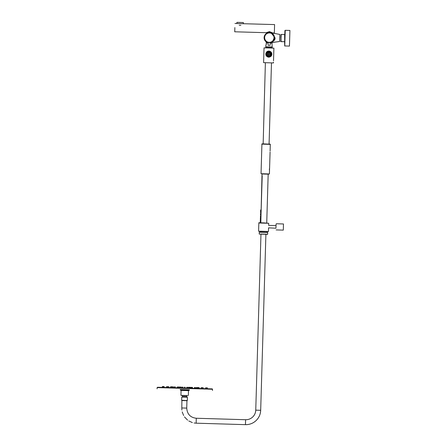 <?xml version="1.0" encoding="UTF-8"?>
<svg xmlns="http://www.w3.org/2000/svg" width="447" height="447" viewBox="0 0 447 447"><rect width="100%" height="100%" fill="white"/><g stroke="black" fill="none" stroke-linecap="round" stroke-linejoin="round"><path stroke-width="0.67" d="M261.897 173.984L268.552 174.179L261.897 173.984M269.591 168.106L270.083 151.997M269.368 169.335C269.619 167.748 269.625 167.748 269.373 169.329C269.53 170.927 269.524 170.927 269.368 169.335M269.519 170.57L269.418 173.961L261.037 173.71L268.429 174.174M266.948 232.351L267.194 231.501L258.589 231.244L268.451 231.54L259.97 231.412M268.563 227.864L268.451 231.54M268.636 225.349L268.697 223.282L258.835 222.986C260.221 222.612 255.745 222.723 263.78 222.88L268.697 223.282M267.624 234.357L265.904 234.306L260.679 410.301L255.751 410.15L260.97 234.15L267.624 234.357L267.686 232.501L259.305 232.25L259.243 234.105L259.299 232.133L267.692 232.379L259.31 232.127M259.243 234.105L267.636 234.222M260.813 222.796L262.02 173.989L268.429 174.179M269.468 170.335L269.524 168.335M255.751 410.15A9.862 9.862 -133.3 0 1 245.599 419.722L245.599 419.722C248.303 419.761 250.655 418.867 252.656 417.04C254.594 415.151 255.628 412.86 255.751 410.15M260.679 410.301A14.796 14.796 -133.3 0 1 245.448 424.65L245.599 419.722L196.294 418.258L196.149 423.186L245.448 424.65C249.51 424.711 253.041 423.37 256.036 420.627C258.953 417.8 260.5 414.358 260.679 410.301M196.294 418.258C190.377 417.548 187.192 414.168 186.729 408.105L181.8 407.96L181.895 400.557L187.081 400.467M182.018 400.562L187.075 400.713M186.947 400.708L186.729 408.105M181.901 400.316L184.499 400.383L181.895 400.557M187.327 400.473L187.422 397.271L184.594 397.182L181.75 397.104L181.655 400.305M181.75 397.104L187.422 397.271M186.69 397.014L186.706 396.4L184.617 396.333L182.516 396.271L182.499 396.891M268.558 227.841L275.95 228.21M276.073 224.059L276 226.825C275.939 228.613 275.939 228.607 275.995 226.825C276.045 225.048 276.045 225.048 275.989 226.83L276.034 225.45M276.145 229.914L283.297 230.127L283.392 227.042L283.476 223.969L276.33 223.757M260.327 218.639L260.31 219.209L260.64 218.633L260.623 219.226L260.942 218.633M261.154 210.006L262.21 175.805M260.785 222.332L260.567 221.103L260.847 221.706L260.238 221.673L260.255 221.103L260.869 221.097M260.802 221.712L260.238 221.673L260.255 221.109M260.875 219.248L260.31 219.209L260.875 219.248L260.858 219.868M260.953 216.784L260.713 216.169L260.992 216.778M260.4 216.175L260.383 216.745L260.4 216.175L260.383 216.745L260.4 216.175L261.014 216.169M260.769 214.292L260.478 213.711L261.087 213.705M260.763 214.297L261.009 214.934M261.026 214.314L260.456 214.281L260.472 213.711M260.841 211.828L260.864 211.241L261.143 211.85L260.534 211.811L260.551 211.247L261.16 211.241M260.836 211.833L261.082 212.47M261.098 211.85L260.534 211.811L260.551 211.247M261.115 211.241L260.897 210.006L261.177 210.615L260.573 210.576L260.59 210.012L261.193 210.006M260.573 210.576L260.584 210.012M260.512 212.476L260.808 213.063L261.121 212.47M260.802 213.068L261.042 213.705M260.439 214.94L260.735 215.527L261.048 214.934M260.724 215.532L260.97 216.169M260.366 217.404L260.651 217.996L260.975 217.404M260.294 219.874L260.579 220.46L260.903 219.868M260.215 222.338L260.517 222.785L260.83 222.332M180.236 387.074L180.08 387.879L180.242 387.052L180.728 387.068M189.366 389.851L180.247 389.577M189.372 389.801L180.247 389.533L180.236 389.952L189.36 390.22L189.372 389.801M181.89 395.383L180.94 395.349L181.085 390.421L188.483 390.639L189.355 390.22M186.706 396.4A3.084 3.084 0 0 0 187.394 395.539L180.94 395.349M182.516 396.271A3.084 3.084 0 0 1 181.884 395.377L187.41 395.545M162.244 387.365L162.39 386.532L163.004 386.554L163.099 387.393M163.345 387.398L163.49 386.554L164.088 386.571M166.709 386.638L167.206 386.655M171.693 386.778L172.056 386.789M178.47 387.828L178.375 386.973L177.917 386.957M185.326 388.03L184.924 387.163L184.605 387.163L184.466 388.007L184.605 387.163M191.925 387.376L191.467 387.359L191.322 388.208M198.138 387.566L197.775 387.555M203.106 387.722L202.603 387.705M206.397 388.672L206.302 387.828L205.698 387.806M207.469 388.711L207.374 387.867L206.76 387.851L206.615 388.683M184.55 387.225L184.421 388.002M168.173 386.716L168.776 386.716M167.29 386.856L167.938 386.7L168.027 387.527M170.693 386.761L171.19 386.778M174.587 386.873L174.945 386.884M179.985 387.873L179.89 387.024L179.431 387.013M191.12 387.381L189.936 387.325L189.791 388.164M195.233 387.482L194.87 387.476M199.111 387.605L198.613 387.594M201.703 388.527L201.608 387.689L201.01 387.672M202.485 388.063L202.446 387.722L201.832 387.705L201.698 388.465M172.212 387.046L172.877 386.839L172.715 387.661M172.877 386.839L173.475 386.856L173.57 387.689M177.476 386.962L177.61 387.806M181.499 387.918L181.404 387.08L180.946 387.063M184.605 387.175L184.455 388.007L184.589 387.18M188.863 387.298L188.405 387.286L188.26 388.119M196.903 387.555L196.306 387.532L196.16 388.359L196.3 387.549M197.568 388.018L197.518 387.577L196.92 387.56L197.015 388.382M178.66 387.007L179.158 387.024M177.04 387.789L177.347 386.979M182.46 387.119L182.918 387.13L183.013 387.962M186.729 388.074L186.874 387.247L187.327 387.264M189.422 387.325L189.059 387.314M192.679 388.253L192.456 387.426M267.055 52.299L267.055 52.299A2.542 2.542 46.7 0 0 268.72 56.691A2.542 2.542 -133.3 0 1 267.055 52.299A2.542 2.542 -133.3 0 1 271.173 53.243A2.542 2.542 -133.3 0 1 268.725 56.685A2.542 2.542 -133.3 0 0 270.536 55.998L270.541 55.992M268.725 56.512A2.369 2.369 -133.3 0 1 266.434 54.076A2.369 2.369 -133.3 0 1 268.87 51.779A2.369 2.369 -133.3 0 1 271.167 54.216A2.369 2.369 -133.3 0 1 268.725 56.512M268.87 51.561A2.587 2.587 46.7 0 0 266.373 55.07A2.587 2.587 46.7 0 0 268.72 56.735A2.587 2.587 -133.3 0 0 270.569 56.031L270.569 56.031A2.587 2.587 -133.3 0 0 268.87 51.561M267.015 52.265L267.01 52.271A2.587 2.587 46.7 0 0 268.714 56.741A2.587 2.587 46.7 0 0 270.564 56.037M268.87 51.371A2.788 2.788 -133.3 0 1 271.575 54.238A2.788 2.788 -133.3 0 1 268.703 56.942A2.788 2.788 -133.3 0 1 266.004 54.07A2.788 2.788 -133.3 0 1 268.87 51.371M266.758 52.003L266.758 52.003A2.961 2.961 46.7 0 0 268.697 57.115A2.961 2.961 -133.3 0 1 266.758 52.003L266.758 52.003A2.961 2.961 -133.3 0 1 271.553 53.104A2.961 2.961 -133.3 0 1 268.703 57.115A2.961 2.961 46.7 0 0 270.815 56.311L270.815 56.311M268.697 57.138A2.984 2.984 46.7 0 0 271.77 54.243A2.984 2.984 46.7 0 0 268.876 51.176A2.984 2.984 46.7 0 0 265.803 54.065A2.984 2.984 46.7 0 0 268.697 57.138M270.904 56.395L271.703 53.154L268.882 51.07A3.084 3.084 46.7 0 0 266.675 51.913L268.882 51.07A3.084 3.084 -133.3 0 1 270.904 56.4L268.697 57.233L265.876 55.16L266.675 51.908M273.519 60.781L273.894 48.147L264.037 47.851L263.596 62.641L265.568 62.709M263.154 143.917L265.384 62.697L273.458 62.938L263.596 62.641M273.48 62.133L273.458 62.938M272.167 48.086L272.195 47.281L268.993 47.181L265.786 47.091L265.758 47.896M268.859 52.036A2.106 2.106 -133.3 0 1 270.904 54.21A2.106 2.106 -133.3 0 1 268.736 56.255A2.106 2.106 -133.3 0 1 266.691 54.081A2.106 2.106 -133.3 0 1 268.859 52.036M270.072 55.506A1.861 1.861 46.7 0 0 268.848 52.293A1.861 1.861 -133.3 0 1 270.072 55.501A1.861 1.861 -133.3 0 1 267.055 54.808A1.861 1.861 -133.3 0 1 268.854 52.288A1.861 1.861 46.7 0 0 267.518 52.796M267.546 52.819L267.541 52.824A1.827 1.827 46.7 0 0 268.736 55.976A1.827 1.827 -133.3 0 0 270.044 55.478A1.827 1.827 -133.3 0 1 268.742 55.97A1.827 1.827 46.7 0 1 267.546 52.819A1.827 1.827 46.7 0 1 268.854 52.321A1.827 1.827 -133.3 0 1 270.049 55.473L270.049 55.473M268.72 52.617A1.531 1.531 46.7 0 0 267.278 53.975L268.681 54.02L268.72 52.617L268.675 54.02M267.272 54.227L268.669 54.266L267.272 54.227A1.531 1.531 46.7 0 0 268.63 55.668L268.669 54.266L268.63 55.668M268.915 54.271L270.318 54.316A1.531 1.531 -133.3 0 1 268.876 55.674L268.915 54.271L270.318 54.316A1.531 1.531 -133.3 0 1 269.843 55.26M268.965 52.629A1.531 1.531 -133.3 0 1 270.323 54.07L268.926 54.026L268.965 52.629A1.531 1.531 -133.3 0 1 270.318 54.07M268.72 52.623A1.531 1.531 46.7 0 0 267.747 53.037M236.916 22.35L243.324 22.54L236.916 22.35L236.876 23.579L236.91 22.473M243.419 23.775L243.319 22.663M239.212 25.25L240.866 25.3L239.212 25.25M272.307 33.011L274.346 32.961L274.592 24.579L234.977 23.484M234.865 27.585L234.731 31.787L234.865 27.585M234.731 31.787L266.518 32.709L266.501 33.363M269.446 31.636C273.151 33.067 273.156 33.061 269.457 31.625C265.669 32.843 265.669 32.843 269.446 31.636M268.194 42.655A5.129 5.129 -133.3 0 1 268.574 32.575M270.379 32.631A5.129 5.129 -133.3 0 1 270.167 42.711L272.832 41.387M266.306 41.957A5.129 5.129 -133.3 0 1 265.708 34.006L265.797 33.916M266.295 42.37L267.222 42.392L266.295 42.37L266.166 41.778L268.189 42.705M271.698 42.526L271.692 42.895M268.189 42.789L266.155 42.979M270.161 42.851L272.067 43.158M268.183 43.035L266.278 42.985L266.216 44.951L266.278 42.862L268.183 42.912M270.156 42.973L271.949 43.029L272.201 46.985L265.792 46.795L265.848 44.946L266.222 44.957M270.15 43.096L271.949 43.152M268.999 47.008L265.915 46.924L268.999 47.008M270.647 32.698L279.811 34.436L279.598 41.51L270.161 42.728M269.96 42.75C273.581 41.593 275.279 39.951 275.061 37.827L271.033 32.815M271.703 42.582L279.537 41.515M270.172 42.51A4.934 4.934 46.7 0 0 272.698 41.241L272.715 41.225A4.934 4.934 46.7 0 0 274.262 37.783L272.715 41.225A4.934 4.934 46.7 0 1 264.406 37.492A4.934 4.934 46.7 0 0 272.715 41.225A4.934 4.934 46.7 0 0 271.357 33.139A4.934 4.934 46.7 0 0 264.406 37.492A4.934 4.934 -133.3 0 1 265.937 34.061A4.934 4.934 46.7 0 0 268.2 42.454M268.116 45.303L268.094 42.415L270.273 42.482L270.083 45.359L268.116 45.303L270.083 45.359M269.183 32.704L268.837 32.726M269.2 32.704L268.792 32.732M270.407 32.743L268.535 32.687M284.711 45.946L289.393 46.091M284.812 34.548L285.03 30.407M284.705 46.019L284.599 41.7L280.716 41.644L281.18 34.503M280.967 41.588L284.342 41.688M280.817 38.073L280.9 35.358L280.817 38.073M289.919 30.441L289.455 46.097L284.773 45.957L285.236 30.307L289.919 30.441M284.773 45.957L285.063 30.374M284.655 41.694L284.622 34.536L280.995 34.436L281.034 41.588L284.404 41.694L280.783 41.582L281.241 34.441M280.884 38.012L280.967 35.296L280.884 38.012M261.037 173.71L261.92 144.13L270.295 144.381L270.1 151.036M262.691 143.912L266.121 144.001C272.843 144.303 269.077 143.878 270.295 144.381M267.63 234.351L259.249 234.099M261.305 164.675L261.042 173.548M157.551 387.253L212.303 388.89L212.543 390.488M184.907 388.018L157.579 387.253L157.115 387.61L212.576 389.259M275.061 37.827L274.441 37.805M274.262 37.783A4.934 4.934 46.7 0 0 265.948 34.045L265.937 34.061C270.357 31.653 273.128 32.899 274.262 37.783M274.022 37.777A4.694 4.694 46.7 0 0 269.474 32.944A4.694 4.694 46.7 0 0 264.646 37.498A4.694 4.694 46.7 0 0 269.195 42.325A4.694 4.694 46.7 0 0 274.022 37.777M268.161 42.404L270.184 42.409M284.918 30.608L284.789 34.542L284.979 30.452M284.985 30.541L284.851 34.548L285.046 30.39M280.995 34.436L280.783 41.582L280.995 34.436M266.73 222.969L268.178 174.168L269.418 173.961M261.92 144.13C261.272 143.839 262.674 143.794 266.121 144.001M271.485 62.876L269.072 144.09M258.589 231.244L258.835 222.986M267.468 231.434L259.578 231.2M260.048 232.149L260.065 231.412M260.914 234.027L265.965 234.178M268.63 225.377L276.028 225.595L276.073 224.076M181.8 407.96L181.884 410.044M182.214 411.911L183.616 415.514M184.471 416.889L187.589 420.141M188.779 420.962L192.361 422.577M194.082 422.979L196.149 423.186M260.819 221.097L260.841 220.477L260.271 220.438L260.841 220.477M260.897 218.633L260.914 218.013L260.344 217.974L260.914 218.013M260.931 217.404L260.953 216.778L260.383 216.745L260.992 216.784M269.569 168.195L269.496 170.48M260.567 210.582L261.137 210.615M157.115 387.61L157.081 388.845M181.085 390.421L180.236 389.952M188.483 390.639L188.338 395.567M184.533 387.231L184.399 388.002M171.503 386.834L171.369 387.622M166.602 386.683L166.463 387.482M163.462 386.577L163.323 387.398M164.105 386.571L164.2 387.42M166.653 386.638L166.502 387.482M167.267 386.655L167.362 387.51M171.57 386.778L171.419 387.622M172.184 386.795L172.279 387.65M192.087 387.381L192.182 388.236M197.647 387.549L197.501 388.398M198.261 387.566L198.362 388.426M202.547 387.705L202.402 388.549M203.161 387.722L203.256 388.577M205.687 387.806L205.542 388.65M205.659 387.828L205.519 388.644M191.394 387.432L191.266 388.147M174.408 386.918L174.269 387.705M170.598 386.795L170.458 387.599M168.156 386.716L168.022 387.471M168.173 386.694L168.033 387.527M168.793 386.716L168.882 387.555M170.631 386.761L170.491 387.599M171.251 386.778L171.346 387.622M174.459 386.867L174.313 387.705M175.073 386.884L175.168 387.733M179.275 387.007L179.124 387.851M190.562 387.398L190.645 388.192M194.741 387.471L194.596 388.309M195.356 387.488L195.456 388.337M198.552 387.588L198.407 388.426M199.166 387.61L199.261 388.454M198.518 387.627L198.379 388.426M189.88 387.381L189.74 388.164M175.235 386.901L175.325 387.739M177.347 386.962L177.202 387.789M180.789 387.057L180.644 387.89M189.02 387.303L189.115 388.141M192.456 387.409L192.545 388.247M194.557 387.476L194.417 388.303M194.534 387.499L194.395 388.303M188.36 387.325L188.226 388.119M182.275 387.136L182.141 387.935L182.303 387.113M178.582 387.024L178.459 387.739M178.599 387.007L178.465 387.784M187.489 387.27L187.584 388.097M189.55 387.331L189.64 388.158M191.182 387.381L191.277 388.208M186.846 387.275L186.706 388.074M266.552 42.376L266.541 42.744M270.407 32.67A1.257 1.257 0 0 0 268.535 32.614"/></g></svg>
